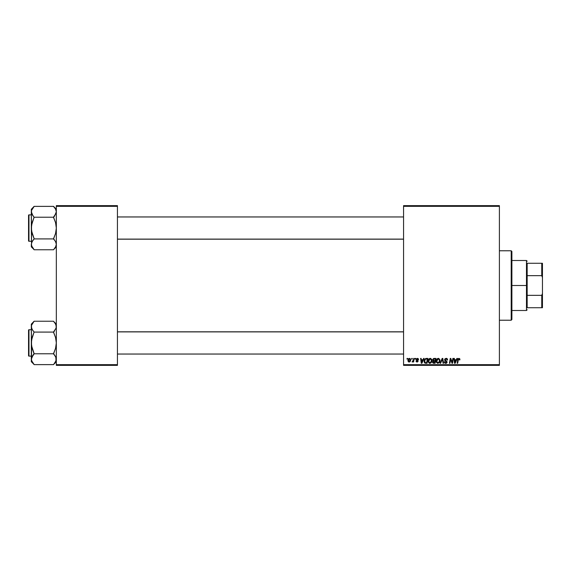 <?xml version="1.0" encoding="UTF-8"?>
<svg xmlns="http://www.w3.org/2000/svg" width="571" height="571" viewBox="0 0 571 571"><rect width="100%" height="100%" fill="white"/><g stroke="black" fill="none" stroke-linecap="round" stroke-linejoin="round"><path stroke-width="0.86" d="M403.561 205.639L499.397 205.639L499.397 206.331L403.561 206.331L403.561 364.669L499.397 364.669L499.397 205.639L403.561 205.639L403.561 206.331L403.561 205.639M428.114 361.179L428.935 358.938L430.784 358.452L431.883 360.087L431.241 362.606L429.413 363.299L428.2 361.943L428.114 361.179L429.799 363.342L431.241 362.606L431.904 360.458L430.234 358.352C428.814 358.695 428.107 359.637 428.114 361.179L428.143 360.694M423.596 358.417L422.997 359.744L423.596 358.417L424.139 358.417L421.883 363.277L421.27 363.277L420.599 358.417L421.113 358.417L421.27 359.744L422.997 359.744L421.27 359.744L421.113 358.417L420.599 358.417L421.27 363.277L421.883 363.277L424.139 358.417L423.596 358.417L424.139 358.417L421.883 363.277L421.27 363.277L420.599 358.417L421.113 358.417M459.891 359.873L458.941 358.352L459.812 358.824L459.891 359.873L459.384 359.937L459.22 359.016L458.492 359.102L457.664 363.277L457.15 363.277L458.085 358.781L458.941 358.352L457.749 359.716L457.15 363.277L457.664 363.277L458.242 359.837L458.906 358.923L459.384 359.937L459.891 359.873L459.933 359.43L459.384 359.937L458.834 358.931M444.595 359.78L445.045 358.738L446.279 358.36L447.279 358.795L447.621 360.001L447.122 360.058L446.344 358.945L445.18 359.387L445.23 360.165L447.114 361.893L446.736 363.006L445.48 363.32L444.566 362.735L444.345 361.828L445.773 362.778L446.608 361.964L444.909 360.715L444.595 359.78L446.615 362.085L445.773 362.778L444.345 361.828L445.758 363.342L447.122 362.05L445.102 359.737L446.087 358.923L447.621 360.001L446.122 358.352L444.623 359.487M440.598 363.277L440.048 363.277L442.175 358.417L442.818 358.417L443.567 363.277L443.053 363.277L442.418 359.116L440.598 363.277L440.048 363.277L440.598 363.277L442.418 359.116L443.053 363.277L443.567 363.277L442.818 358.417L442.175 358.417L442.818 358.417L443.567 363.277L443.053 363.277M436.201 361.179L437.015 358.938L438.863 358.452L439.963 360.087L439.406 362.492L437.686 363.334L436.28 361.943L436.201 361.179L437.878 363.342L439.32 362.606L439.984 360.458L438.314 358.352C436.894 358.695 436.187 359.637 436.201 361.179M406.973 359.116L407.094 358.417L407.601 358.417L407.494 359.116L406.973 359.116L407.494 359.116L407.601 358.417L407.094 358.417L407.601 358.417L407.494 359.116L406.973 359.116L407.094 358.417L406.973 359.116M432.604 360.087L433.996 358.417L432.597 359.93L433.446 358.538L435.944 358.417L435.123 363.277L432.69 362.763L432.575 361.743L433.203 360.915L432.597 359.93L433.203 360.915L432.532 362.1L433.203 363.199L435.123 363.277L435.944 358.417L433.996 358.417L435.944 358.417L435.123 363.277L433.203 363.199L432.532 362.1M456.864 358.417L456.272 359.744L456.864 358.417L457.414 358.417L455.158 363.277L454.537 363.277L453.874 358.417L454.38 358.417L454.545 359.744L456.272 359.744L454.545 359.744L454.38 358.417L453.874 358.417L454.537 363.277L455.158 363.277L457.414 358.417L456.864 358.417L457.414 358.417L455.158 363.277L454.537 363.277L453.874 358.417L454.38 358.417M452.211 362.25L452.86 358.417L453.367 358.417L452.539 363.277L452.004 363.277L450.619 359.152L449.941 363.277L449.427 363.277L450.248 358.417L450.783 358.417L452.182 362.535L452.339 361.386L452.182 362.535L450.783 358.417L450.248 358.417L449.427 363.277L449.941 363.277L450.619 359.152L452.004 363.277L452.539 363.277L453.367 358.417L452.86 358.417L453.367 358.417L452.539 363.277L452.004 363.277M418.586 359.552L417.38 358.352L418.265 358.667L418.586 359.616L416.901 358.923L416.751 359.58L417.886 360.358L418.122 361.215L417.487 361.957L416.437 361.871L415.931 360.943L417.037 361.571L417.637 361.015L416.33 359.88L416.28 358.952L417.38 358.352L416.188 359.38L417.637 361.086L417.108 361.571L415.931 360.943L417.08 362.014L418.143 361.008L416.687 359.337L417.351 358.795L418.079 359.68L418.586 359.552L418.079 359.68L418.001 359.202M425.645 358.531L427.865 358.417L427.044 363.277L424.696 362.928L424.139 361.436L424.496 359.68L425.645 358.538L424.139 361.293L425.209 363.213L427.044 363.277L427.865 358.417L426.423 358.417L427.865 358.417L427.044 363.277L425.209 363.213M407.915 360.537L408.786 358.574L410.399 358.788L410.613 360.529L409.821 361.807L408.579 361.9L407.915 360.672L409.093 362.014L410.692 359.766L409.493 358.352L407.915 360.537M411.648 359.116L411.762 358.417L412.269 358.417L412.162 359.116L411.648 359.116L412.162 359.116L412.269 358.417L411.762 358.417L412.269 358.417L412.162 359.116L411.648 359.116L411.762 358.417L411.648 359.116M413.411 360.073L413.711 358.417L414.225 358.417L413.625 361.957L413.118 361.957L413.247 361.222L412.084 361.886L413.033 361.115L413.454 359.83L412.084 361.886L413.247 361.222L413.118 361.957L413.625 361.957L414.225 358.417L413.711 358.417L414.225 358.417L413.625 361.957L413.118 361.957M415.06 359.116L415.174 358.417L415.681 358.417L415.574 359.116L415.06 359.116L415.574 359.116L415.681 358.417L415.174 358.417L415.681 358.417L415.574 359.116L415.06 359.116L415.174 358.417L415.06 359.116M403.561 365.361L499.397 365.361L499.397 206.331L403.561 206.331L403.561 365.361L403.561 364.669L499.397 364.669L499.397 365.361L403.561 365.361M56.329 205.639L117.44 205.639L117.44 206.331L56.329 206.331L56.329 364.669L117.44 364.669L117.44 205.639L56.329 205.639L56.329 206.331L56.329 205.639M56.329 365.361L117.44 365.361L117.44 206.331L56.329 206.331L56.329 365.361L56.329 364.669L117.44 364.669L117.44 365.361L56.329 365.361M433.881 363.277L433.203 363.199L433.881 363.277M432.697 361.393L433.046 361.008M432.547 362.271L432.69 362.763M433.496 359.166L435.338 358.988L435.059 360.629L433.989 360.629L433.175 359.573M433.753 359.045L433.146 360.237M433.111 359.801L433.71 359.066M433.332 362.642L433.839 362.713L433.039 362.078L434.709 362.713L433.039 362.078L433.546 362.699M433.103 361.707L433.41 361.336L433.268 362.599M434.966 361.193L434.709 362.713L434.966 361.193L433.318 361.4L433.039 362.078L433.318 361.4L434.966 361.193M433.103 359.944L433.989 360.629L433.103 359.944L433.51 360.572L435.059 360.629L435.338 358.988L433.803 359.031M434.388 358.988L433.896 359.009M434.138 361.193L433.71 361.229M439.891 359.723L439.963 360.08M439.977 360.272L439.977 360.744M439.841 361.593L439.549 362.271M437.878 363.342L437.514 363.299M436.579 362.642L436.215 361.557M436.208 360.922L436.323 360.215M436.594 359.53L436.901 359.066M438.471 362.621L439.192 361.828M439.185 361.836L439.477 360.437L438.921 362.235L438.193 362.735M438.921 362.235L437.893 362.778L436.701 361.229L437.622 362.742L439.063 362.043M437.165 359.602L436.701 361.229L438.278 358.923L437.443 359.273M438.692 359.009L439.477 360.437L438.699 359.009M436.708 361.036L436.736 361.664M437.564 359.173L436.908 360.101M438.542 358.959L438.185 358.931M442.582 360.387L442.318 359.359M442.432 359.273L442.09 359.901M442.175 358.417L440.048 363.277L442.175 358.417M446.429 358.374L446.786 358.46M446.9 358.509L447.279 358.795M447.621 360.001L447.122 360.058M446.344 358.945L447.122 359.901L446.915 359.238M445.102 359.644L445.908 358.931M446.251 360.808L447.114 361.893M447.114 362.185L446.829 362.906M446.279 363.27L445.894 363.342M445.473 363.32L444.566 362.735M444.338 361.935L444.845 361.778M445.601 362.763L444.859 362.071M446.601 362.235L445.93 362.763M445.551 361.143L446.215 361.507M444.738 362.956L445.209 363.256M459.398 359.83L458.906 358.923L458.242 359.837L457.664 363.277L457.15 363.277L457.778 359.594M459.384 359.937L458.906 358.923L458.292 359.594M459.427 359.616L458.906 358.923L459.434 359.509L458.906 358.923L458.27 359.68M454.866 362.142L454.616 360.315L454.916 362.749L455.323 361.757L454.916 362.749L454.787 361.536L454.916 362.749L455.993 360.315L455.323 361.757M454.616 360.315L455.993 360.315L454.616 360.315M451.347 361.45L450.876 360.101M450.94 360.301L450.619 359.152L449.941 363.277L449.427 363.277L450.248 358.417L450.783 358.417L451.789 361.215M452.86 358.417L452.339 361.386L452.86 358.417M417.451 358.802L418.079 359.68L417.237 358.802M417.351 358.795L416.687 359.337L417.351 358.795L416.687 359.337L417.28 359.98L416.844 359.701M415.931 360.943L416.452 361.015M416.437 360.879L417.108 361.571L416.437 360.879L417.108 361.571L417.637 361.086L417.165 360.487M416.944 361.557L417.587 360.801L416.437 360.023L416.209 359.166M417.108 361.571L417.637 361.086L417.037 361.571M417.058 360.429L416.188 359.38L416.523 360.094M421.591 362.142L421.341 360.315L421.648 362.749L422.048 361.757L421.648 362.749L421.519 361.536L421.648 362.749L422.718 360.315L422.048 361.757M421.341 360.315L422.718 360.315L421.341 360.315M424.938 363.099L424.296 362.292M424.253 362.171L424.153 361.586M424.203 360.558L424.496 359.687M425.645 358.538L426.423 358.417M425.895 362.713L426.63 362.713L425.252 362.628L425.895 362.713L425.252 362.628L424.646 361.322L424.974 359.88L424.853 362.271M425.245 359.466L424.974 359.88M426.237 359.002L425.431 359.295M426.423 358.988L427.258 358.988L426.63 362.713L427.258 358.988L426.359 358.995M424.838 362.25L425.409 362.671M424.66 360.951L424.646 361.322C424.617 359.887 425.267 359.109 426.608 358.988M431.883 360.08L431.626 359.252M431.755 361.593L431.469 362.271M430.948 362.913L430.006 363.327M429.799 363.342L429.214 363.235M428.2 361.935L428.122 361.372M428.514 359.53L429.114 358.774M430.384 362.621L431.369 360.922M431.333 361.15L431.398 360.437L430.841 362.235L430.113 362.735M430.634 362.449L429.813 362.778L428.621 361.229L429.542 362.742L430.984 362.043M429.085 359.602L428.621 361.229L430.199 358.923L429.363 359.273M430.613 359.009L431.398 360.437L430.62 359.009M428.714 360.472L428.657 361.664M429.485 359.173L428.828 360.101M410.499 360.893L410.135 361.529M409.771 361.836L410.149 361.514M409.471 361.971L409.093 362.014M408.829 361.985L408.436 361.807M407.972 361.065L407.915 360.672M408.258 359.145L408.658 358.667M408.943 361.55L408.422 360.401L409.186 361.571M408.665 359.466L408.422 360.544L409.486 358.795L408.75 359.309M409.892 361.043L410.185 359.816L409.114 361.571M408.422 360.544L408.493 361.072M408.486 361.058L408.722 361.429M409.657 358.816L410.185 359.816L409.735 358.845M412.426 362.014L413.247 361.222L412.426 362.014L412.084 361.886L412.597 361.443M413.711 358.417L413.454 359.83M439.413 361.15L439.477 360.437M436.794 360.472L436.722 360.851M424.824 360.222L424.717 360.579M431.376 360.915L431.383 360.165M430.463 358.959L430.106 358.931M410.171 360.101L410.178 359.644M409.985 359.052L409.35 358.816M511.202 320.224L511.894 319.532L511.894 251.468L511.202 250.776L511.202 320.224L511.202 250.776L499.397 250.776L511.202 250.776L511.894 251.468L511.894 319.532L511.202 320.224L499.397 320.224L511.202 320.224M54.067 321.916L56.329 324.142L53.553 321.366L55.551 323.928L56.329 326.662L55.558 323.943L56.329 326.662L56.129 328.04L53.553 331.958L56.122 328.047L56.129 325.284L56.129 328.025L53.553 332.086L34.103 332.086L32.104 329.396L31.326 326.662L32.104 329.388L31.326 326.662L31.526 325.292L34.103 321.237L53.553 321.237L34.103 321.237L31.326 324.142L31.326 342.928L32.104 337.482L34.103 332.086L53.553 332.086L55.558 337.497L56.329 342.928L55.551 348.381L53.553 353.52L56.122 357.817L56.329 359.202L55.558 361.921L53.553 364.626L34.103 364.626L32.104 361.935L31.326 359.202L31.326 361.721L34.103 364.498L32.104 361.935L31.326 359.202L32.097 356.49L34.103 353.777L53.553 353.777L34.103 353.777L32.097 348.367L31.326 342.928L31.326 361.721L34.103 364.498L31.533 360.594M28.964 356.126L28.964 329.738A0.414 0.414 0 0 0 28.55 330.152L28.55 355.712A0.414 0.414 0 0 0 28.964 356.126L31.326 356.126L28.964 356.126A0.414 0.414 0 0 1 28.55 355.712L28.55 330.152A0.414 0.414 0 0 1 28.964 329.738L28.964 356.126M31.326 329.738L28.964 329.738L31.326 329.738M55.83 361.379L56.129 357.824L56.129 360.572L53.553 364.626L34.103 364.626L33.589 363.948M55.73 356.811L56.122 360.594M54.737 355.262L56.122 357.817M31.326 324.142L31.526 345.683L34.103 353.52L32.104 356.468L32.982 355.176L31.326 359.202L31.526 357.839M54.78 322.765L56.122 325.27M31.826 324.485L34.103 321.366M54.673 322.636L55.558 323.943M31.326 326.662L31.533 325.27L31.526 328.04L31.533 325.27M32.918 330.602L31.533 328.047M31.812 328.81L32.982 330.695M34.103 331.958L31.533 340.166L31.526 360.572M53.553 331.958L54.673 330.688L53.553 332.343L55.558 337.497L56.329 342.928L55.551 348.381L53.553 353.906L55.844 357.053M53.553 364.498L56.329 361.721M403.561 331.901L117.44 331.901L403.561 331.901M117.44 239.099L403.561 239.099L117.44 239.099M56.122 210.406L56.329 211.798L55.551 209.072L56.329 211.798L54.673 215.824L56.329 211.798L55.551 209.065L56.329 211.798L56.129 213.161M54.067 207.052L53.553 206.374L34.103 206.374L53.553 206.374L56.329 209.279L53.553 206.502L55.558 209.079M31.533 245.73L31.326 244.338L31.326 246.858L34.103 249.634L32.104 247.072L31.326 244.338L32.097 241.626L34.103 238.914L53.553 238.914L55.551 241.604L56.329 244.338L55.558 247.057L53.553 249.763L34.103 249.763L31.533 245.73L34.103 249.634L31.326 246.858L31.526 242.975L32.982 240.312L31.533 242.953M28.964 241.262L28.964 214.874A0.414 0.414 0 0 0 28.55 215.288L28.55 240.848A0.414 0.414 0 0 0 28.964 241.262L31.326 241.262L28.964 241.262A0.414 0.414 0 0 1 28.55 240.848L28.55 215.288A0.414 0.414 0 0 1 28.964 214.874L28.964 241.262M31.326 214.874L28.964 214.874L31.326 214.874M55.83 246.515L53.553 249.763L34.103 249.763L33.589 249.084M56.329 244.338L55.551 241.604L56.329 244.338L56.122 245.73M34.103 239.042L32.982 240.312L34.103 238.914L53.553 238.914L55.551 233.518L56.329 228.072L55.558 222.633L53.553 217.223L34.103 217.223L53.553 217.223L54.673 215.824L53.553 217.48L55.558 222.633L56.329 228.072L55.551 233.518L53.553 238.657L54.737 240.398M31.826 209.621L34.103 206.374L31.326 209.279L31.526 213.176L32.104 214.525L31.326 211.798L31.526 210.428L34.103 206.502M32.918 215.738L31.326 211.798L31.326 228.072L32.104 222.619L34.103 217.48L31.533 213.183M31.326 209.279L31.526 230.82L34.103 238.657L32.097 233.503L31.326 228.072L31.526 242.975M31.326 211.798L31.533 210.406L31.526 213.176L31.533 210.406M31.812 213.947L32.982 215.831M32.982 240.305L32.104 241.604L32.982 240.305M34.103 217.094L31.533 225.302L31.526 245.708M53.553 217.094L56.122 213.183M53.553 249.634L56.329 246.858M53.553 353.906L54.673 355.176M34.103 353.906L31.533 357.817M56.329 359.202L56.129 357.839M28.55 354.741L28.55 355.462M28.55 330.402L28.55 331.123M53.553 239.042L54.673 240.305M28.55 239.877L28.55 240.598M28.55 215.538L28.55 216.259M527.169 263.274L527.169 275.657L527.169 263.274L541.758 263.274L527.169 263.274M527.169 285.5L527.169 275.657L527.169 295.343L527.169 285.5L526.476 285.5L527.169 285.5M511.894 260.497L526.476 260.497L526.476 285.5L526.476 260.497L527.169 261.197M511.894 285.5L526.476 285.5L511.894 285.5M527.169 307.726L527.169 295.343L527.169 307.726L542.45 307.726L542.45 293.48L541.758 295.343L527.169 295.343L541.758 295.343L541.758 307.726L541.758 295.343L542.45 293.48L542.45 307.726L527.169 307.726M511.894 310.503L526.476 310.503L526.476 285.5L526.476 310.503L527.169 309.803M542.45 263.274L541.758 263.274L541.758 275.657L542.45 277.52L542.45 293.48L542.45 263.274L542.45 277.52L541.758 275.657L541.758 263.274L542.45 263.274M527.169 275.657L541.758 275.657L527.169 275.657M117.44 354.041L403.561 354.041L117.44 354.041M117.44 331.822L403.561 331.822M403.561 216.959L117.44 216.959L403.561 216.959M403.561 239.178L117.44 239.178"/></g></svg>
